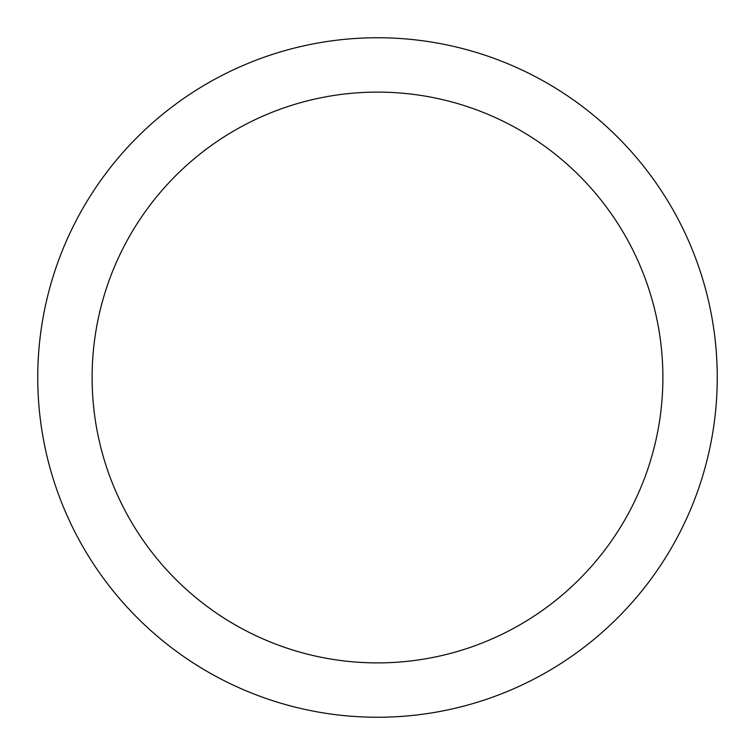 <?xml version="1.0" encoding="UTF-8"?>
<svg xmlns="http://www.w3.org/2000/svg" width="755" height="755" viewBox="0 0 755 755"><rect width="100%" height="100%" fill="white"/><g stroke="black" fill="none" stroke-linecap="round" stroke-linejoin="round"><path stroke-width="1.13" d="M662.89 377.5A285.39 285.39 0 0 0 377.5 92.11A285.39 285.39 0 0 0 92.11 377.5A285.39 285.39 0 0 0 377.5 662.89A285.39 285.39 0 0 0 662.89 377.5M717.25 377.5A339.75 339.75 0 0 0 377.5 37.75A339.75 339.75 0 0 0 37.75 377.5A339.75 339.75 0 0 0 377.5 717.25A339.75 339.75 0 0 0 717.25 377.5"/></g></svg>
